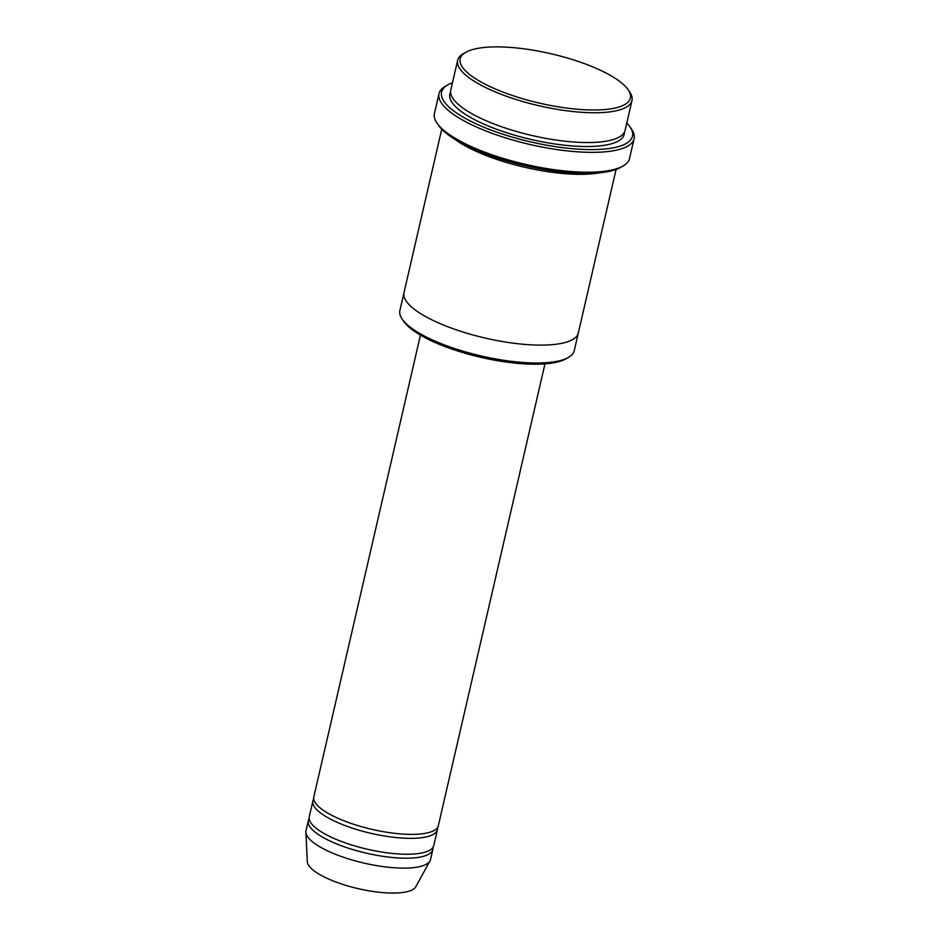 <?xml version="1.0" encoding="UTF-8"?>
<svg xmlns="http://www.w3.org/2000/svg" width="940" height="940" viewBox="0 0 940 940"><rect width="100%" height="100%" fill="white"/><g stroke="black" fill="none" stroke-linecap="round" stroke-linejoin="round"><path stroke-width="1.41" d="M437.429 829.632L433.763 845.518A63.897 18.553 -167 0 1 392.262 853.426A63.897 18.553 -167 0 1 325.651 834.379A63.897 18.553 -167 0 1 309.237 816.766L312.903 800.88A63.897 18.553 13 0 0 370.995 833.334A63.897 18.553 13 0 0 437.429 829.632A63.897 18.553 13 0 0 437.511 827.553M313.737 798.977A63.897 18.553 13 0 0 312.903 800.88M578.288 333.089L574.211 350.796A89.453 25.968 -167 0 1 568.324 357.517L565.939 358.869A87.326 25.345 -167 0 1 423.928 337.072A87.326 25.345 -167 0 1 403.777 321.433L402.214 319.165A89.453 25.968 -167 0 1 399.876 310.541L403.965 292.845M631.974 100.556L625.1 130.343A89.453 25.968 -167 0 1 567.008 141.411A89.453 25.968 -167 0 1 473.748 114.751A89.453 25.968 -167 0 1 450.777 90.099L457.651 60.301A89.453 25.968 13 0 0 538.972 105.738A89.453 25.968 13 0 0 631.974 100.556A89.453 25.968 13 0 0 629.647 91.932L628.084 89.664A87.326 25.345 13 0 0 607.933 74.025A87.326 25.345 13 0 0 465.923 52.229A87.326 25.345 13 0 0 539.572 103.142A87.326 25.345 13 0 0 628.084 89.664M465.923 52.229L463.526 53.58A89.453 25.968 13 0 0 457.651 60.301M568.324 357.517A89.453 25.968 -167 0 1 422.847 335.192A89.453 25.968 -167 0 1 402.214 319.165M544.965 363.862L438.346 825.661A63.897 18.553 -167 0 1 396.856 833.568A63.897 18.553 -167 0 1 330.234 814.51A63.897 18.553 -167 0 1 313.819 796.909L420.439 335.11M309.154 818.846A63.897 18.553 13 0 0 308.32 820.738A63.897 18.553 13 0 0 366.412 853.191A63.897 18.553 13 0 0 432.846 849.49A63.897 18.553 13 0 0 432.929 847.41M308.32 820.738L306.029 830.666A63.897 18.553 13 0 0 305.899 832.182A63.897 18.553 13 0 0 364.121 863.12A63.897 18.553 13 0 0 430.003 860.84A63.897 18.553 13 0 0 430.555 859.418L432.846 849.49M305.899 832.182L307.274 861.604A55.907 16.227 13 0 0 358.222 888.664A55.907 16.227 13 0 0 415.868 886.667L430.003 860.84M634.101 138.697L629.518 158.554A100.11 29.058 -167 0 1 622.938 166.086L620.541 167.438A97.983 28.447 -167 0 1 461.211 142.986A97.983 28.447 -167 0 1 438.604 125.431L437.053 123.175A100.11 29.058 -167 0 1 434.433 113.517L439.015 93.659A100.11 29.058 13 0 0 530.019 144.49A100.11 29.058 13 0 0 634.101 138.697A100.11 29.058 13 0 0 631.492 129.05L629.929 126.783A97.983 28.447 13 0 0 626.792 123.011M454.96 139.379A89.465 25.968 13 0 0 599.732 172.807M452.469 82.767A97.983 28.447 13 0 0 447.992 84.788A97.983 28.447 13 0 0 530.618 141.905A97.983 28.447 13 0 0 629.929 126.783M441.741 129.203L404 292.669A89.465 25.968 13 0 0 485.334 338.095A89.465 25.968 13 0 0 578.335 332.913L616.076 169.447M622.938 166.086A100.11 29.058 -167 0 1 460.142 141.106A100.11 29.058 -167 0 1 437.053 123.175M447.992 84.788L445.595 86.127A100.11 29.058 13 0 0 439.015 93.659M450.589 92.144A89.453 25.968 13 0 0 531.182 139.496A89.453 25.968 13 0 0 624.371 132.27"/></g></svg>
